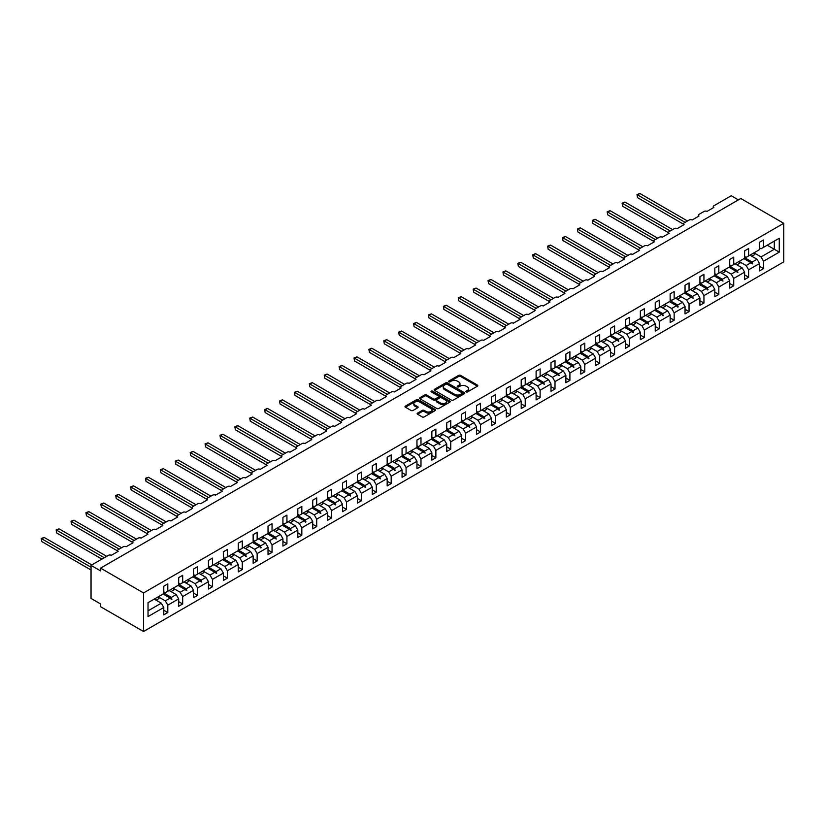 <?xml version="1.0" encoding="UTF-8"?>
<svg xmlns="http://www.w3.org/2000/svg" width="825" height="825" viewBox="0 0 825 825"><rect width="100%" height="100%" fill="white"/><g stroke="black" fill="none" stroke-linecap="round" stroke-linejoin="round"><path stroke-width="1.24" d="M466.156 391.927A0.928 0.536 0 0 0 467.466 391.927L477.427 386.183A1.33 0.763 0 0 0 477.809 385.636A1.33 0.763 0 0 0 477.427 385.1L460.556 375.365A1.33 0.763 0 0 0 458.679 375.365L448.728 381.109A0.928 0.536 0 0 0 450.037 381.862L451.327 381.119A4.238 2.444 0 0 1 457.328 381.119L458.731 381.934A4.238 2.444 0 0 1 459.968 383.666A4.238 2.444 0 0 1 458.731 385.399L457.442 386.141A0.928 0.536 0 0 0 458.752 386.894L460.041 386.152A4.238 2.444 0 0 1 466.043 386.152L467.445 386.966A4.238 2.444 0 0 1 468.683 388.699A4.238 2.444 0 0 1 467.445 390.431L466.156 391.174A0.928 0.536 0 0 0 466.156 391.927L466.156 391.174M417.543 413.119A1.33 0.763 0 0 0 417.161 413.665A1.33 0.763 0 0 0 417.543 414.202L422.276 416.934A1.33 0.763 0 0 0 424.153 416.934L435.208 410.551A1.33 0.763 0 0 0 435.6 410.015A1.33 0.763 0 0 0 435.208 409.468L418.337 399.733A1.33 0.763 0 0 0 416.47 399.733L405.405 406.117A1.33 0.763 0 0 0 405.023 406.663A1.33 0.763 0 0 0 405.405 407.199L411.128 410.499A1.33 0.763 0 0 0 412.995 410.499L417.728 407.767A1.33 0.763 0 0 0 418.12 407.23A1.33 0.763 0 0 0 417.728 406.684L414.892 405.044A3.547 2.042 0 0 1 413.861 403.6A3.547 2.042 0 0 1 416.048 401.713A3.547 2.042 0 0 1 419.915 402.157L431.011 408.561A3.547 2.042 0 0 1 432.052 410.015A3.547 2.042 0 0 1 429.866 411.902A3.547 2.042 0 0 1 425.999 411.458L424.153 410.396A1.33 0.763 0 0 0 422.276 410.396L417.543 413.119L417.543 414.202L422.276 411.489L422.276 410.396M783.75 223.307L143.54 592.928L143.54 631.507L783.75 261.886L783.75 223.307L740.788 198.505L100.578 568.126L100.578 570.879L91.039 565.373L108.415 555.338A2.021 1.165 180 0 1 111.272 555.338L118.15 551.368A2.021 1.165 0 0 1 117.552 550.543A2.021 1.165 0 0 1 118.15 549.718L123.307 546.738A2.021 1.165 180 0 1 126.163 546.738L133.042 542.768A2.021 1.165 0 0 1 132.443 541.942A2.021 1.165 0 0 1 133.042 541.118L138.198 538.137A2.021 1.165 180 0 1 141.065 538.137L147.933 534.177A2.021 1.165 0 0 1 147.345 533.342A2.021 1.165 0 0 1 147.933 532.517L153.089 529.547A2.021 1.165 180 0 1 155.956 529.547L162.824 525.577A2.021 1.165 0 0 1 162.236 524.752A2.021 1.165 0 0 1 162.824 523.916L167.98 520.946A2.021 1.165 180 0 1 170.847 520.946L177.726 516.976A2.021 1.165 0 0 1 177.127 516.151A2.021 1.165 0 0 1 177.726 515.326L182.872 512.346A2.021 1.165 180 0 1 185.738 512.346L192.617 508.375A2.021 1.165 0 0 1 192.019 507.55A2.021 1.165 0 0 1 192.617 506.725L197.773 503.745A2.021 1.165 180 0 1 200.63 503.745L207.508 499.775A2.021 1.165 0 0 1 206.91 498.95A2.021 1.165 0 0 1 207.508 498.125L212.664 495.144A2.021 1.165 180 0 1 215.521 495.144L222.399 491.184A2.021 1.165 0 0 1 221.801 490.349A2.021 1.165 0 0 1 222.399 489.524L227.556 486.554A2.021 1.165 180 0 1 230.422 486.554L237.291 482.584A2.021 1.165 0 0 1 236.703 481.759A2.021 1.165 0 0 1 237.291 480.923L242.447 477.953A2.021 1.165 180 0 1 245.314 477.953L252.182 473.983A2.021 1.165 0 0 1 251.594 473.158A2.021 1.165 0 0 1 252.182 472.333L257.338 469.353A2.021 1.165 180 0 1 260.205 469.353L267.083 465.382A2.021 1.165 0 0 1 266.485 464.558A2.021 1.165 0 0 1 267.083 463.733L272.229 460.752A2.021 1.165 180 0 1 275.096 460.752L281.975 456.782A2.021 1.165 0 0 1 281.377 455.957A2.021 1.165 0 0 1 281.975 455.132L287.131 452.162A2.021 1.165 180 0 1 289.988 452.162L296.866 448.192A2.021 1.165 0 0 1 296.268 447.367A2.021 1.165 0 0 1 296.866 446.531L302.022 443.561A2.021 1.165 180 0 1 304.879 443.561L311.757 439.591A2.021 1.165 0 0 1 311.159 438.766A2.021 1.165 0 0 1 311.757 437.941L316.913 434.961A2.021 1.165 180 0 1 319.78 434.961L326.648 430.99A2.021 1.165 0 0 1 326.061 430.165A2.021 1.165 0 0 1 326.648 429.34L331.805 426.36A2.021 1.165 180 0 1 334.672 426.36L341.54 422.39A2.021 1.165 0 0 1 340.952 421.565A2.021 1.165 0 0 1 341.54 420.74L346.696 417.759A2.021 1.165 180 0 1 349.563 417.759L356.441 413.799A2.021 1.165 0 0 1 355.843 412.964A2.021 1.165 0 0 1 356.441 412.139L361.587 409.169A2.021 1.165 180 0 1 364.454 409.169L371.332 405.199A2.021 1.165 0 0 1 370.734 404.374A2.021 1.165 0 0 1 371.332 403.538L376.489 400.568A2.021 1.165 180 0 1 379.345 400.568L386.224 396.598A2.021 1.165 0 0 1 385.626 395.773A2.021 1.165 0 0 1 386.224 394.948L391.38 391.968A2.021 1.165 180 0 1 394.237 391.968L401.115 387.998A2.021 1.165 0 0 1 400.527 387.173A2.021 1.165 0 0 1 401.115 386.347L406.271 383.367A2.021 1.165 180 0 1 409.138 383.367L416.006 379.397A2.021 1.165 0 0 1 415.418 378.572A2.021 1.165 0 0 1 416.006 377.747L421.162 374.767A2.021 1.165 180 0 1 424.029 374.767L430.897 370.807A2.021 1.165 0 0 1 430.31 369.971A2.021 1.165 0 0 1 430.897 369.146L436.054 366.176A2.021 1.165 180 0 1 438.921 366.176L445.799 362.206A2.021 1.165 0 0 1 445.201 361.381A2.021 1.165 0 0 1 445.799 360.556L450.945 357.576A2.021 1.165 180 0 1 453.812 357.576L460.69 353.605A2.021 1.165 0 0 1 460.092 352.78A2.021 1.165 0 0 1 460.69 351.955L465.847 348.975A2.021 1.165 180 0 1 468.703 348.975L475.582 345.005A2.021 1.165 0 0 1 474.983 344.18A2.021 1.165 0 0 1 475.582 343.355L480.738 340.374A2.021 1.165 180 0 1 483.594 340.374L490.473 336.414A2.021 1.165 0 0 1 489.885 335.579A2.021 1.165 0 0 1 490.473 334.754L495.629 331.784A2.021 1.165 180 0 1 498.496 331.784L505.364 327.814A2.021 1.165 0 0 1 504.776 326.989A2.021 1.165 0 0 1 505.364 326.153L510.52 323.183A2.021 1.165 180 0 1 513.387 323.183L520.255 319.213A2.021 1.165 0 0 1 519.668 318.388A2.021 1.165 0 0 1 520.255 317.563L525.412 314.583A2.021 1.165 180 0 1 528.278 314.583L535.157 310.613A2.021 1.165 0 0 1 534.559 309.787A2.021 1.165 0 0 1 535.157 308.963L540.303 305.982A2.021 1.165 180 0 1 543.17 305.982L550.048 302.012A2.021 1.165 0 0 1 549.45 301.187A2.021 1.165 0 0 1 550.048 300.362L555.204 297.382A2.021 1.165 180 0 1 558.061 297.382L564.939 293.422A2.021 1.165 0 0 1 564.341 292.586A2.021 1.165 0 0 1 564.939 291.761L570.096 288.791A2.021 1.165 180 0 1 572.952 288.791L579.831 284.821A2.021 1.165 0 0 1 579.243 283.996A2.021 1.165 0 0 1 579.831 283.161L584.987 280.191A2.021 1.165 180 0 1 587.854 280.191L594.722 276.22A2.021 1.165 0 0 1 594.134 275.395A2.021 1.165 0 0 1 594.722 274.57L599.878 271.59A2.021 1.165 180 0 1 602.745 271.59L609.613 267.62A2.021 1.165 0 0 1 609.025 266.795A2.021 1.165 0 0 1 609.613 265.97L614.769 262.989A2.021 1.165 180 0 1 617.636 262.989L624.515 259.019A2.021 1.165 0 0 1 623.917 258.194A2.021 1.165 0 0 1 624.515 257.369L629.661 254.399A2.021 1.165 180 0 1 632.528 254.399L639.406 250.429A2.021 1.165 0 0 1 638.808 249.604A2.021 1.165 0 0 1 639.406 248.768L644.562 245.798A2.021 1.165 180 0 1 647.419 245.798L654.297 241.828A2.021 1.165 0 0 1 653.699 241.003A2.021 1.165 0 0 1 654.297 240.178L659.453 237.198A2.021 1.165 180 0 1 662.31 237.198L669.188 233.227A2.021 1.165 0 0 1 668.601 232.403A2.021 1.165 0 0 1 669.188 231.578L674.345 228.597A2.021 1.165 180 0 1 677.212 228.597L684.08 224.627A2.021 1.165 0 0 1 683.492 223.802A2.021 1.165 0 0 1 684.08 222.977L689.236 219.997A2.021 1.165 180 0 1 692.103 219.997L698.971 216.037A2.021 1.165 0 0 1 698.383 215.201A2.021 1.165 0 0 1 698.971 214.376L704.127 211.406A2.021 1.165 180 0 1 706.994 211.406L713.873 207.436A2.021 1.165 0 0 1 713.274 206.611A2.021 1.165 0 0 1 713.873 205.776L731.239 195.752L738.406 199.887M143.54 592.928L100.578 568.126M451.419 400.115A1.33 0.763 0 0 0 453.296 400.115L464.351 393.731A1.33 0.763 0 0 0 464.743 393.185A1.33 0.763 0 0 0 464.351 392.648L447.48 382.903A1.33 0.763 0 0 0 445.613 382.903L434.548 389.287A1.33 0.763 0 0 0 434.167 389.833A1.33 0.763 0 0 0 434.548 390.369L451.419 400.115M431.692 392.133A0.928 0.536 0 0 1 432.63 392.257L449.759 402.146L438.725 408.53A1.33 0.763 0 0 1 436.848 408.53L419.977 398.784L424.71 396.072L424.71 394.969L419.977 397.702A1.33 0.763 0 0 0 419.595 398.248A1.33 0.763 0 0 0 419.977 398.784L419.977 397.702M424.71 396.072A1.33 0.763 0 0 1 426.587 396.072L426.587 394.969A1.33 0.763 0 0 0 424.71 394.969M426.587 394.969L433.424 398.918A1.33 0.763 0 0 0 435.301 398.918L438.446 397.114A1.33 0.763 0 0 0 438.828 396.567A1.33 0.763 0 0 0 438.446 396.031L431.32 391.916A0.928 0.536 0 0 1 432.63 391.153L449.78 401.063A1.33 0.763 0 0 1 450.172 401.6A1.33 0.763 0 0 1 449.78 402.136L449.78 401.063M163.783 591.824L165.309 592.711L167.795 591.278L167.795 583.883L163.783 586.204L163.783 593.587L148.026 602.683L148.026 616.574L163.783 607.478L161.298 603.178L154.234 599.105M163.783 610.232L167.795 612.552L167.795 605.168L178.674 598.878L176.189 594.577L169.125 590.504M156.121 600.188L159.039 598.507A10.797 6.239 60 0 0 158.256 596.784L165.309 600.868L167.795 605.168M178.674 583.223L180.201 584.11L182.686 582.677L182.686 575.293L178.674 577.603L178.674 584.987L167.795 591.278M178.674 601.642L182.686 603.952L182.686 596.568L193.566 590.288L191.091 585.987L184.016 581.903M173.157 588.204L180.201 592.268L182.686 596.568M193.566 574.633L195.092 575.51L197.577 574.076L197.577 566.692L193.566 569.002L193.566 576.397L182.686 582.677M193.566 593.041L197.577 595.351L197.577 587.967L208.457 581.687L205.982 577.387L198.918 573.303M188.048 579.604L195.092 583.667L197.577 587.967M208.457 566.033L209.993 566.909L212.468 565.476L212.468 558.092L208.457 560.412L208.457 567.796L197.577 574.076M208.457 584.44L212.468 586.75L212.468 579.367L223.358 573.086L220.873 568.786L213.809 564.712M200.805 574.396L203.713 572.715A10.797 6.239 60 0 0 202.94 570.982L209.993 575.066L212.468 579.367M223.358 557.432L224.885 558.319L227.36 556.885L227.36 549.491L223.358 551.812L223.358 559.195L212.468 565.476M223.358 575.84L227.36 578.16L227.36 570.766L238.25 564.486L235.764 560.185L228.7 556.112M215.696 565.795L218.604 564.114A10.797 6.239 60 0 0 217.831 562.382L224.885 566.476L227.36 570.766M238.25 548.831L239.776 549.718L242.261 548.285L242.261 540.901L238.25 543.211L238.25 550.595L227.36 556.885M238.25 567.239L242.261 569.559L242.261 562.176L253.141 555.885L250.656 551.585L243.592 547.511M232.733 553.802L239.776 557.875L242.261 562.176M253.141 540.231L254.667 541.118L257.153 539.684L257.153 532.3L253.141 534.61L253.141 541.994L242.261 548.285M253.141 558.649L257.153 560.959L257.153 553.575L268.032 547.295L265.547 542.994L258.483 538.911M247.624 545.212L254.667 549.275L257.153 553.575M268.032 531.64L269.558 532.517L272.044 531.083L272.044 523.7L268.032 526.01L268.032 533.404L257.153 539.684M268.032 550.048L272.044 552.358L272.044 544.974L282.923 538.694L280.448 534.394L273.374 530.31M260.37 540.004L263.288 538.323A10.797 6.239 60 0 0 262.505 536.59L269.558 540.674L272.044 544.974M282.923 523.04L284.45 523.916L286.935 522.483L286.935 515.099L282.923 517.419L282.923 524.803L272.044 531.083M282.923 541.447L286.935 543.768L286.935 536.374L297.815 530.093L295.34 525.793L288.276 521.72M275.272 531.403L278.18 529.722A10.797 6.239 60 0 0 277.396 527.99L284.45 532.073L286.935 536.374M297.815 514.439L299.351 515.326L301.826 513.893L301.826 506.498L297.815 508.819L297.815 516.202L286.935 522.483M297.815 532.847L301.826 535.167L301.826 527.783L312.716 521.493L310.231 517.192L303.167 513.119M290.163 522.803L293.071 521.122A10.797 6.239 60 0 0 292.298 519.389L299.351 523.483L301.826 527.783M312.716 505.838L314.243 506.725L316.718 505.292L316.718 497.908L312.716 500.218L312.716 507.602L301.826 513.893M312.716 524.246L316.718 526.567L316.718 519.183L327.608 512.892L325.122 508.602L318.058 504.518M307.199 510.819L314.243 514.882L316.718 519.183M327.608 497.248L329.134 498.125L331.619 496.691L331.619 489.308L327.608 491.618L327.608 499.012L316.718 505.292M327.608 515.656L331.619 517.966L331.619 510.582L342.499 504.302L340.013 500.002L332.949 495.918M322.09 502.219L329.134 506.282L331.619 510.582M342.499 488.647L344.025 489.524L346.51 488.091L346.51 480.707L342.499 483.027L342.499 490.411L331.619 496.691M342.499 507.055L346.51 509.365L346.51 501.982L357.39 495.701L354.905 491.401L347.841 487.317M334.837 497.011L337.755 495.33A10.797 6.239 60 0 0 336.971 493.597L344.025 497.681L346.51 501.982M357.39 480.047L358.916 480.923L361.402 479.5L361.402 472.106L357.39 474.427L357.39 481.81L346.51 488.091M357.39 498.455L361.402 500.775L361.402 493.381L372.281 487.101L369.806 482.8L362.732 478.727M349.728 488.41L352.646 486.729A10.797 6.239 60 0 0 351.863 484.997L358.916 489.091L361.402 493.381M372.281 471.446L373.808 472.333L376.293 470.9L376.293 463.516L372.281 465.826L372.281 473.21L361.402 479.5M372.281 489.854L376.293 492.174L376.293 484.791L387.173 478.5L384.698 474.2L377.633 470.126M366.764 476.417L373.808 480.49L376.293 484.791M387.173 462.846L388.709 463.733L391.184 462.299L391.184 454.915L387.173 457.225L387.173 464.609L376.293 470.9M387.173 481.264L391.184 483.574L391.184 476.19L402.074 469.91L399.589 465.609L392.525 461.526M379.521 471.219L382.429 469.538A10.797 6.239 60 0 0 381.655 467.806L388.709 471.89L391.184 476.19M402.074 454.255L403.6 455.132L406.075 453.698L406.075 446.315L402.074 448.625L402.074 456.019L391.184 462.299M402.074 472.663L406.075 474.973L406.075 467.589L416.965 461.309L414.48 457.009L407.416 452.925M394.412 462.619L397.32 460.938A10.797 6.239 60 0 0 396.547 459.205L403.6 463.289L406.075 467.589M416.965 445.655L418.492 446.531L420.977 445.098L420.977 437.714L416.965 440.034L416.965 447.418L406.075 453.698M416.965 464.062L420.977 466.373L420.977 458.989L431.857 452.708L429.371 448.408L422.307 444.335M411.448 450.625L418.492 454.688L420.977 458.989M431.857 437.054L433.383 437.941L435.868 436.507L435.868 429.113L431.857 431.434L431.857 438.817L420.977 445.098M431.857 455.462L435.868 457.782L435.868 450.398L446.748 444.108L444.262 439.808L437.198 435.734M426.339 442.025L433.383 446.098L435.868 450.398M446.748 428.453L448.274 429.34L450.759 427.907L450.759 420.523L446.748 422.833L446.748 430.217L435.868 436.507M446.748 446.861L450.759 449.182L450.759 441.798L461.639 435.507L459.164 431.217L452.1 427.133M439.086 436.827L442.004 435.146A10.797 6.239 60 0 0 441.22 433.414L448.274 437.498L450.759 441.798M461.639 419.853L463.165 420.74L465.651 419.306L465.651 411.923L461.639 414.233L461.639 421.627L450.759 427.907M461.639 438.271L465.651 440.581L465.651 433.197L476.53 426.917L474.055 422.617L466.991 418.533M453.987 428.227L456.895 426.546A10.797 6.239 60 0 0 456.112 424.813L463.165 428.897L465.651 433.197M476.53 411.262L478.067 412.139L480.542 410.706L480.542 403.322L476.53 405.642L476.53 413.026L465.651 419.306M476.53 429.67L480.542 431.98L480.542 424.597L491.432 418.316L488.947 414.016L481.882 409.932M468.878 419.626L471.787 417.945A10.797 6.239 60 0 0 471.013 416.213L478.067 420.296L480.542 424.597M491.432 402.662L492.958 403.538L495.433 402.105L495.433 394.721L491.432 397.042L491.432 404.425L480.542 410.706M491.432 421.07L495.433 423.39L495.433 415.996L506.323 409.716L503.838 405.415L496.774 401.342M485.915 407.632L492.958 411.696L495.433 415.996M506.323 394.061L507.849 394.948L510.335 393.515L510.335 386.121L506.323 388.441L506.323 395.825L495.433 402.105M506.323 412.469L510.335 414.789L510.335 407.406L521.214 401.115L518.729 396.815L511.665 392.741M500.806 399.032L507.849 403.105L510.335 407.406M521.214 385.461L522.741 386.347L525.226 384.914L525.226 377.53L521.214 379.84L521.214 387.224L510.335 393.515M521.214 403.879L525.226 406.189L525.226 398.805L536.106 392.525L533.62 388.224L526.556 384.141M513.552 393.834L516.471 392.153A10.797 6.239 60 0 0 515.687 390.421L522.741 394.505L525.226 398.805M536.106 376.87L537.632 377.747L540.117 376.313L540.117 368.93L536.106 371.24L536.106 378.634L525.226 384.914M536.106 395.278L540.117 397.588L540.117 390.204L550.997 383.924L548.522 379.624L541.458 375.54M528.443 385.234L531.362 383.553A10.797 6.239 60 0 0 530.578 381.82L537.632 385.904L540.117 390.204M550.997 368.27L552.523 369.146L555.008 367.713L555.008 360.329L550.997 362.649L550.997 370.033L540.117 376.313M550.997 386.677L555.008 388.988L555.008 381.604L565.888 375.323L563.413 371.023L556.349 366.95M545.48 373.24L552.523 377.303L555.008 381.604M565.888 359.669L567.425 360.556L569.9 359.123L569.9 351.728L565.888 354.049L565.888 361.433L555.008 367.713M565.888 378.077L569.9 380.397L569.9 373.003L580.79 366.723L578.304 362.423L571.24 358.349M560.381 364.64L567.425 368.713L569.9 373.003M580.79 351.068L582.316 351.955L584.791 350.522L584.791 343.138L580.79 345.448L580.79 352.832L569.9 359.123M580.79 369.476L584.791 371.797L584.791 364.413L595.681 358.122L593.196 353.822L586.132 349.748M573.127 359.432L576.036 357.751A10.797 6.239 60 0 0 575.262 356.029L582.316 360.113L584.791 364.413M595.681 342.468L597.207 343.355L599.692 341.921L599.692 334.537L595.681 336.847L595.681 344.231L584.791 350.522M595.681 360.886L599.692 363.196L599.692 355.812L610.572 349.532L608.087 345.232L601.023 341.148M590.164 347.449L597.207 351.512L599.692 355.812M610.572 333.877L612.098 334.754L614.584 333.321L614.584 325.937L610.572 328.247L610.572 335.641L599.692 341.921M610.572 352.285L614.584 354.595L614.584 347.212L625.463 340.931L622.978 336.631L615.914 332.547M605.055 338.848L612.098 342.911L614.584 347.212M625.463 325.277L626.99 326.153L629.475 324.72L629.475 317.336L625.463 319.657L625.463 327.04L614.584 333.321M625.463 343.685L629.475 346.005L629.475 338.611L640.355 332.331L637.88 328.03L630.816 323.957M619.946 330.248L626.99 334.311L629.475 338.611M640.355 316.676L641.881 317.563L644.366 316.13L644.366 308.736L640.355 311.056L640.355 318.44L629.475 324.72M640.355 335.084L644.366 337.404L644.366 330.021L655.246 323.73L652.771 319.43L645.707 315.356M632.703 325.04L635.611 323.359A10.797 6.239 60 0 0 634.827 321.637L641.881 325.72L644.366 330.021M655.246 308.076L656.783 308.963L659.257 307.529L659.257 300.145L655.246 302.455L655.246 309.839L644.366 316.13M655.246 326.494L659.257 328.804L659.257 321.42L670.148 315.129L667.662 310.839L660.598 306.756M647.594 316.449L650.502 314.768A10.797 6.239 60 0 0 649.729 313.036L656.783 317.12L659.257 321.42M670.148 299.485L671.674 300.362L674.149 298.928L674.149 291.545L670.148 293.855L670.148 301.249L659.257 307.529M670.148 317.893L674.149 320.203L674.149 312.819L685.039 306.539L682.553 302.239L675.489 298.155M664.63 304.456L671.674 308.519L674.149 312.819M685.039 290.885L686.565 291.761L689.05 290.328L689.05 282.944L685.039 285.264L685.039 292.648L674.149 298.928M685.039 309.293L689.05 311.603L689.05 304.219L699.93 297.938L697.445 293.638L690.381 289.554M679.522 295.855L686.565 299.918L689.05 304.219M699.93 282.284L701.456 283.171L703.942 281.738L703.942 274.343L699.93 276.664L699.93 284.048L689.05 290.328M699.93 300.692L703.942 303.012L703.942 295.618L714.821 289.338L712.336 285.037L705.272 280.964M692.268 290.647L695.186 288.967A10.797 6.239 60 0 0 694.403 287.234L701.456 291.328L703.942 295.618M714.821 273.683L716.347 274.57L718.833 273.137L718.833 265.753L714.821 268.063L714.821 275.447L703.942 281.738M714.821 292.091L718.833 294.412L718.833 287.028L729.712 280.737L727.238 276.437L720.173 272.363M707.159 282.047L710.077 280.366A10.797 6.239 60 0 0 709.294 278.644L716.347 282.728L718.833 287.028M729.712 265.083L731.239 265.97L733.724 264.536L733.724 257.153L729.712 259.462L729.712 266.846L718.833 273.137M729.712 283.501L733.724 285.811L733.724 278.427L744.604 272.147L742.129 267.847L735.065 263.763M724.195 270.064L731.239 274.127L733.724 278.427M744.604 256.493L746.14 257.369L748.615 255.936L748.615 248.552L744.604 250.862L744.604 258.256L733.724 264.536M744.604 274.9L748.615 277.21L748.615 269.827L759.505 263.546L759.505 270.93L763.507 268.62L763.507 261.226L779.264 252.13L774.304 249.263L774.304 241.106L779.264 238.25L779.264 252.13M739.097 261.463L746.14 265.526L748.615 269.827M759.505 247.892L761.032 248.768L763.507 247.335L763.507 239.951L759.505 242.272L759.505 249.655L748.615 255.936M759.505 266.3L763.507 268.62M751.843 256.255L754.751 254.574A10.797 6.239 60 0 0 753.978 252.842L761.032 256.926L763.507 261.226M91.039 565.373L91.039 598.445L100.578 603.952L100.578 606.705L143.54 631.507M167.795 612.552L163.783 614.862L163.783 607.478M182.686 603.952L178.674 606.262L178.674 598.878M197.577 595.351L193.566 597.671L193.566 590.288M212.468 586.75L208.457 589.071L208.457 581.687M227.36 578.16L223.358 580.47L223.358 573.086M242.261 569.559L238.25 571.869L238.25 564.486M257.153 560.959L253.141 563.279L253.141 555.885M272.044 552.358L268.032 554.678L268.032 547.295M286.935 543.768L282.923 546.078L282.923 538.694M301.826 535.167L297.815 537.477L297.815 530.093M316.718 526.567L312.716 528.877L312.716 521.493M331.619 517.966L327.608 520.286L327.608 512.892M346.51 509.365L342.499 511.686L342.499 504.302M361.402 500.775L357.39 503.085L357.39 495.701M376.293 492.174L372.281 494.484L372.281 487.101M391.184 483.574L387.173 485.894L387.173 478.5M406.075 474.973L402.074 477.293L402.074 469.91M420.977 466.373L416.965 468.693L416.965 461.309M435.868 457.782L431.857 460.092L431.857 452.708M450.759 449.182L446.748 451.492L446.748 444.108M465.651 440.581L461.639 442.901L461.639 435.507M480.542 431.98L476.53 434.301L476.53 426.917M495.433 423.39L491.432 425.7L491.432 418.316M510.335 414.789L506.323 417.099L506.323 409.716M525.226 406.189L521.214 408.509L521.214 401.115M540.117 397.588L536.106 399.908L536.106 392.525M555.008 388.988L550.997 391.308L550.997 383.924M569.9 380.397L565.888 382.707L565.888 375.323M584.791 371.797L580.79 374.107L580.79 366.723M599.692 363.196L595.681 365.516L595.681 358.122M614.584 354.595L610.572 356.916L610.572 349.532M629.475 346.005L625.463 348.315L625.463 340.931M644.366 337.404L640.355 339.714L640.355 332.331M659.257 328.804L655.246 331.114L655.246 323.73M674.149 320.203L670.148 322.523L670.148 315.129M689.05 311.603L685.039 313.923L685.039 306.539M703.942 303.012L699.93 305.322L699.93 297.938M718.833 294.412L714.821 296.722L714.821 289.338M733.724 285.811L729.712 288.131L729.712 280.737M748.615 277.21L744.604 279.531L744.604 272.147M763.507 247.335L779.264 238.25M171.342 589.225L171.94 588.875M163.783 593.02L171.342 597.382L176.189 594.577M165.309 600.868L170.167 598.063L171.466 599.517L171.342 597.382M163.102 593.979L170.167 598.063M186.233 580.625L186.842 580.274M178.674 584.42L186.233 588.782L191.091 585.987M180.201 592.268L185.058 589.462L186.842 590.638L186.233 588.782M177.994 585.389L185.058 589.462M201.125 572.034L201.733 571.684M193.566 575.829L201.125 580.192L205.982 577.387M195.092 583.667L199.949 580.862L201.733 582.038L201.125 580.192M192.885 576.788L199.949 580.862M216.016 563.434L216.624 563.083M208.457 567.229L216.016 571.591L220.873 568.786M209.993 575.066L214.84 572.272L216.624 573.447L216.016 571.591M207.776 568.188L214.84 572.272M230.907 554.833L231.516 554.482M223.358 558.628L230.907 562.99L235.764 560.185M224.885 566.476L229.742 563.671L231.041 565.125L230.907 562.99M222.667 559.587L229.742 563.671M245.798 546.232L246.407 545.882M238.25 550.028L245.798 554.39L250.656 551.585M239.776 557.875L244.633 555.07L245.932 556.524L245.798 554.39M237.569 550.987L244.633 555.07M260.7 537.632L261.298 537.292M253.141 541.437L260.7 545.799L265.547 542.994M254.667 549.275L259.524 546.47L260.824 547.924L260.7 545.799M252.46 542.396L259.524 546.47M275.591 529.042L276.2 528.691M268.032 532.837L275.591 537.199L280.448 534.394M269.558 540.674L274.416 537.869L276.2 539.055L275.591 537.199M267.352 533.796L274.416 537.869M290.483 520.441L291.091 520.09M282.923 524.236L290.483 528.598L295.34 525.793M284.45 532.073L289.307 529.279L291.091 530.454L290.483 528.598M282.243 525.195L289.307 529.279M305.374 511.84L305.982 511.49M297.815 515.635L305.374 519.998L310.231 517.192M299.351 523.483L304.198 520.678L305.508 522.132L305.374 519.998M297.134 516.594L304.198 520.678M320.265 503.24L320.873 502.889M312.716 507.035L320.265 511.397L325.122 508.602M314.243 514.882L319.1 512.077L320.399 513.532L320.265 511.397M312.025 508.004L319.1 512.077M335.156 494.649L335.765 494.299M327.608 498.444L335.156 502.807L340.013 500.002M329.134 506.282L333.991 503.477L335.29 504.931L335.156 502.807M326.927 499.403L333.991 503.477M350.058 486.049L350.656 485.698M342.499 489.844L350.058 494.206L354.905 491.401M344.025 497.681L348.882 494.876L350.656 496.062L350.058 494.206M341.818 490.803L348.882 494.876M364.949 477.448L365.558 477.097M357.39 481.243L364.949 485.605L369.806 482.8M358.916 489.091L363.773 486.286L365.558 487.462L364.949 485.605M356.709 482.202L363.773 486.286M379.84 468.847L380.449 468.497M372.281 472.642L379.84 477.005L384.698 474.2M373.808 480.49L378.665 477.685L380.449 478.861L379.84 477.005M371.601 473.602L378.665 477.685M394.732 460.247L395.34 459.896M387.173 464.052L394.732 468.404L399.589 465.609M388.709 471.89L393.556 469.085L394.866 470.539L394.732 468.404M386.492 465.011L393.556 469.085M409.623 451.657L410.231 451.306M402.074 455.452L409.623 459.814L414.48 457.009M403.6 463.289L408.457 460.484L410.231 461.67L409.623 459.814M401.383 456.411L408.457 460.484M424.514 443.056L425.123 442.705M416.965 446.851L424.514 451.213L429.371 448.408M418.492 454.688L423.349 451.894L425.123 453.069L424.514 451.213M416.285 447.81L423.349 451.894M439.416 434.455L440.014 434.105M431.857 438.25L439.416 442.613L444.262 439.808M433.383 446.098L438.24 443.293L439.539 444.747L439.416 442.613M431.176 439.209L438.24 443.293M454.307 425.855L454.915 425.504M446.748 429.65L454.307 434.012L459.164 431.217M448.274 437.498L453.131 434.692L454.915 435.868L454.307 434.012M446.067 430.609L453.131 434.692M469.198 417.264L469.807 416.914M461.639 421.059L469.198 425.422L474.055 422.617M463.165 428.897L468.022 426.092L469.807 427.267L469.198 425.422M460.958 422.018L468.022 426.092M484.089 408.664L484.698 408.313M476.53 412.459L484.089 416.821L488.947 414.016M478.067 420.296L482.914 417.491L484.698 418.677L484.089 416.821M475.85 413.418L482.914 417.491M498.981 400.063L499.589 399.713M491.432 403.858L498.981 408.22L503.838 405.415M492.958 411.696L497.815 408.901L499.115 410.355L498.981 408.22M490.741 404.817L497.815 408.901M513.872 391.463L514.48 391.112M506.323 395.257L513.872 399.62L518.729 396.815M507.849 403.105L512.707 400.3L514.006 401.754L513.872 399.62M505.642 396.217L512.707 400.3M528.773 382.862L529.372 382.511M521.214 386.657L528.773 391.019L533.62 388.224M522.741 394.505L527.598 391.7L528.897 393.154L528.773 391.019M520.534 387.626L527.598 391.7M543.665 374.272L544.273 373.921M536.106 378.067L543.665 382.429L548.522 379.624M537.632 385.904L542.489 383.099L544.273 384.275L543.665 382.429M535.425 379.026L542.489 383.099M558.556 365.671L559.164 365.32M550.997 369.466L558.556 373.828L563.413 371.023M552.523 377.303L557.38 374.509L559.164 375.684L558.556 373.828M550.316 370.425L557.38 374.509M573.447 357.07L574.056 356.72M565.888 360.865L573.447 365.228L578.304 362.423M567.425 368.713L572.272 365.908L573.581 367.362L573.447 365.228M565.208 361.824L572.272 365.908M588.338 348.47L588.947 348.119M580.79 352.265L588.338 356.627L593.196 353.822M582.316 360.113L587.173 357.308L588.472 358.762L588.338 356.627M580.099 353.224L587.173 357.308M603.23 339.879L603.838 339.529M595.681 343.674L603.23 348.037L608.087 345.232M597.207 351.512L602.064 348.707L603.364 350.161L603.23 348.037M595 344.633L602.064 348.707M618.131 331.279L618.729 330.928M610.572 335.074L618.131 339.436L622.978 336.631M612.098 342.911L616.956 340.106L618.729 341.292L618.131 339.436M609.892 336.033L616.956 340.106M633.023 322.678L633.631 322.327M625.463 326.473L633.023 330.835L637.88 328.03M626.99 334.311L631.847 331.516L633.631 332.692L633.023 330.835M624.783 327.432L631.847 331.516M647.914 314.077L648.522 313.727M640.355 317.873L647.914 322.235L652.771 319.43M641.881 325.72L646.738 322.915L648.522 324.091L647.914 322.235M639.674 318.832L646.738 322.915M662.805 305.477L663.413 305.126M655.246 309.272L662.805 313.634L667.662 310.839M656.783 317.12L661.629 314.315L662.939 315.769L662.805 313.634M654.565 310.241L661.629 314.315M677.696 296.887L678.305 296.536M670.148 300.682L677.696 305.044L682.553 302.239M671.674 308.519L676.531 305.714L677.83 307.168L677.696 305.044M669.457 301.641L676.531 305.714M692.587 288.286L693.196 287.935M685.039 292.081L692.587 296.443L697.445 293.638M686.565 299.918L691.422 297.113L693.196 298.299L692.587 296.443M684.358 293.04L691.422 297.113M707.489 279.685L708.087 279.335M699.93 283.48L707.489 287.843L712.336 285.037M701.456 291.328L706.313 288.523L707.613 289.977L707.489 287.843M699.249 284.439L706.313 288.523M722.38 271.085L722.989 270.734M714.821 274.88L722.38 279.242L727.238 276.437M716.347 282.728L721.205 279.923L722.989 281.098L722.38 279.242M714.141 275.839L721.205 279.923M737.272 262.484L737.88 262.133M729.712 266.289L737.272 270.652L742.129 267.847M731.239 274.127L736.096 271.322L737.88 272.498L737.272 270.652M729.032 267.248L736.096 271.322M752.163 253.894L752.771 253.543M744.604 257.689L752.163 262.051L757.02 259.246L749.956 255.162M746.14 265.526L750.987 262.721L752.771 263.907L752.163 262.051M743.923 258.648L750.987 262.721M757.02 259.246L759.505 263.546M761.032 256.926L774.304 249.263L767.229 245.19M148.026 610.84L161.298 603.178M751.266 263.031L752.771 263.907M736.374 271.631L737.88 272.498M721.483 280.232L722.989 281.098M706.592 288.832L708.087 289.699M691.701 297.433L693.196 298.299M676.809 306.023L678.305 306.89M661.908 314.624L663.413 315.49M647.017 323.225L648.522 324.091M632.125 331.825L633.631 332.692M617.234 340.426L618.729 341.292M602.343 349.016L603.838 349.882M587.452 357.617L588.947 358.483M572.55 366.218L574.056 367.084M557.659 374.818L559.164 375.684M542.768 383.408L544.273 384.275M527.876 392.009L529.372 392.875M512.985 400.61L514.48 401.476M498.094 409.21L499.589 410.077M483.192 417.811L484.698 418.677M468.301 426.401L469.807 427.267M453.41 435.002L454.915 435.868M438.518 443.603L440.014 444.469M423.627 452.203L425.123 453.069M408.736 460.793L410.231 461.67M393.834 469.394L395.34 470.26M378.943 477.995L380.449 478.861M364.052 486.595L365.558 487.462M349.161 495.196L350.656 496.062M334.269 503.786L335.765 504.653M319.378 512.387L320.873 513.253M304.477 520.987L305.982 521.854M289.585 529.588L291.091 530.454M274.694 538.189L276.2 539.055M259.803 546.779L261.298 547.645M244.912 555.38L246.407 556.246M230.02 563.98L231.516 564.847M215.119 572.581L216.624 573.447M200.227 581.171L201.733 582.038M185.336 589.772L186.842 590.638M170.445 598.373L171.94 599.239M466.527 392.061L467.445 391.535A4.238 2.444 0 0 0 468.683 389.802L468.683 388.699M459.968 383.666L459.968 384.77A4.238 2.444 0 0 1 458.731 386.502L457.813 387.028M477.427 385.1L477.427 386.183L460.556 376.458A1.33 0.763 0 0 0 458.679 376.458L449.099 381.996M464.331 393.742L447.48 384.007A1.33 0.763 0 0 0 445.613 384.007L434.569 390.38L434.548 389.287M462.01 393.566A0.928 0.536 0 0 0 462.01 392.803L447.202 384.264A0.928 0.536 0 0 0 445.892 384.264L444.531 385.048A4.238 2.444 0 0 0 443.293 386.781A4.238 2.444 0 0 0 444.531 388.503L454.657 394.35A4.238 2.444 0 0 0 460.649 394.35L462.01 393.566L462.01 394.67A0.928 0.536 0 0 0 462.278 394.288L462.278 393.185M443.293 386.781L443.293 387.874A4.238 2.444 0 0 0 444.531 389.606L444.531 388.503M462.01 394.67L460.649 395.453A4.238 2.444 0 0 1 454.657 395.453L444.531 389.606M426.587 396.072L433.424 400.022A1.33 0.763 0 0 0 435.301 400.022L438.446 398.207A1.33 0.763 0 0 0 438.828 397.671L438.828 396.567M440.529 403.023A3.547 2.042 0 0 0 444.386 403.466A3.547 2.042 0 0 0 446.583 401.569A3.547 2.042 0 0 0 445.541 400.125L441.623 397.867A1.33 0.763 0 0 0 439.756 397.867L436.611 399.682A1.33 0.763 0 0 0 436.229 400.218A1.33 0.763 0 0 0 436.611 400.764L440.529 403.023L440.529 404.126A3.547 2.042 0 0 0 444.386 404.57A3.547 2.042 0 0 0 446.583 402.672L446.583 401.569M436.229 400.218L436.229 401.321A1.33 0.763 0 0 0 436.611 401.868L436.611 400.764M440.529 404.126L436.611 401.868M432.052 410.015L432.052 411.118A3.547 2.042 0 0 1 429.866 413.005A3.547 2.042 0 0 1 425.999 412.562L424.153 411.489A1.33 0.763 0 0 0 422.276 411.489M413.861 403.6L413.861 404.704A3.547 2.042 0 0 0 414.892 406.147L414.892 405.044M417.728 406.684L417.728 407.767L414.892 406.147M435.208 409.468L435.208 410.551L418.337 400.837A1.33 0.763 0 0 0 416.47 400.837L405.426 407.21M636.972 194.566L637.498 197.618L636.972 194.566L639.88 193.493L637.498 194.865L685.132 222.368M637.498 197.618L683.492 224.173M639.88 193.493L687.514 220.997M750.348 254.935A10.797 6.239 60 0 1 750.657 255.575M622.081 203.167L622.597 206.219L622.081 203.167L624.989 202.084L622.597 203.466L670.24 230.969M622.597 206.219L668.601 232.774M624.989 202.084L672.623 229.587M735.457 263.536A10.797 6.239 60 0 1 735.766 264.175M739.087 261.442A10.797 6.239 60 0 1 739.86 263.175L736.952 264.856M607.179 211.757L607.705 214.82L607.179 211.757L610.098 210.684L607.705 212.066L655.349 239.57M607.705 214.82L653.699 241.374M610.098 210.684L657.731 238.188M720.565 272.137A10.797 6.239 60 0 1 720.875 272.766M724.185 270.043A10.797 6.239 60 0 1 724.969 271.776L722.061 273.457M592.288 220.358L592.814 223.42L592.288 220.358L595.196 219.285L592.814 220.667L640.447 248.17M592.814 223.42L638.808 249.975M595.196 219.285L642.84 246.788M705.664 280.737A10.797 6.239 60 0 1 705.983 281.366M577.397 228.958L577.923 232.021L577.397 228.958L580.305 227.886L577.923 229.257L625.556 256.761M577.923 232.021L623.917 258.576M580.305 227.886L627.949 255.389M690.773 289.327A10.797 6.239 60 0 1 691.082 289.967M562.506 237.559L563.032 240.611L562.506 237.559L565.414 236.486L563.032 237.858L610.665 265.361M563.032 240.611L609.025 267.166M565.414 236.486L613.058 263.99M675.881 297.928A10.797 6.239 60 0 1 676.191 298.567M679.511 295.835A10.797 6.239 60 0 1 680.295 297.567L677.377 299.248M547.614 246.159L548.14 249.212L547.614 246.159L550.523 245.077L548.14 246.458L595.774 273.962M548.14 249.212L594.134 275.767M550.523 245.077L598.156 272.58M660.99 306.529A10.797 6.239 60 0 1 661.299 307.158M664.62 304.435A10.797 6.239 60 0 1 665.393 306.168L662.485 307.849M532.723 254.75L533.239 257.812L532.723 254.75L535.631 253.677L533.239 255.059L580.882 282.562M533.239 257.812L579.243 284.367M535.631 253.677L583.265 281.181M646.099 315.129A10.797 6.239 60 0 1 646.408 315.758M517.822 263.35L518.347 266.413L517.822 263.35L520.74 262.278L518.347 263.649L565.991 291.153M518.347 266.413L564.341 292.968M520.74 262.278L568.373 289.781M631.208 323.73A10.797 6.239 60 0 1 631.517 324.359M502.93 271.951L503.456 275.014L502.93 271.951L505.838 270.878L503.456 272.25L551.09 299.753M503.456 275.014L549.45 301.568M505.838 270.878L553.482 298.382M616.306 332.32A10.797 6.239 60 0 1 616.626 332.96M619.936 330.227A10.797 6.239 60 0 1 620.72 331.959L617.801 333.64M488.039 280.552L488.565 283.604L488.039 280.552L490.947 279.469L488.565 280.851L536.198 308.354M488.565 283.604L534.559 310.159M490.947 279.469L538.591 306.972M601.415 340.921A10.797 6.239 60 0 1 601.724 341.56M605.045 338.827A10.797 6.239 60 0 1 605.828 340.56L602.91 342.241M473.148 289.142L473.674 292.205L473.148 289.142L476.056 288.069L473.674 289.451L521.307 316.955M473.674 292.205L519.668 318.759M476.056 288.069L523.7 315.573M586.523 349.522A10.797 6.239 60 0 1 586.833 350.151M590.153 347.428A10.797 6.239 60 0 1 590.937 349.161L588.019 350.842M458.257 297.743L458.782 300.805L458.257 297.743L461.165 296.67L458.782 298.052L506.416 325.555M458.782 300.805L504.776 327.36M461.165 296.67L508.798 324.173M571.632 358.122A10.797 6.239 60 0 1 571.942 358.751M443.365 306.343L443.881 309.406L443.365 306.343L446.273 305.271L443.881 306.642L491.525 334.146M443.881 309.406L489.885 335.961M446.273 305.271L493.907 332.774M556.741 366.723A10.797 6.239 60 0 1 557.05 367.352M560.371 364.619A10.797 6.239 60 0 1 561.144 366.352L558.236 368.032M428.464 314.944L428.99 317.996L428.464 314.944L431.382 313.871L428.99 315.243L476.633 342.746M428.99 317.996L474.983 344.551M431.382 313.871L479.016 341.375M541.85 375.313A10.797 6.239 60 0 1 542.159 375.952M545.469 373.22A10.797 6.239 60 0 1 546.253 374.952L543.345 376.633M413.573 323.544L414.098 326.597L413.573 323.544L416.481 322.462L414.098 323.843L461.732 351.347M414.098 326.597L460.092 353.152M416.481 322.462L464.124 349.965M526.948 383.914A10.797 6.239 60 0 1 527.268 384.553M398.681 332.135L399.207 335.198L398.681 332.135L401.589 331.062L399.207 332.444L446.841 359.948M399.207 335.198L445.201 361.752M401.589 331.062L449.233 358.566M512.057 392.514A10.797 6.239 60 0 1 512.366 393.143M383.79 340.735L384.316 343.798L383.79 340.735L386.698 339.663L384.316 341.045L431.949 368.548M384.316 343.798L430.31 370.353M386.698 339.663L434.342 367.166M497.166 401.115A10.797 6.239 60 0 1 497.475 401.744M500.796 399.022A10.797 6.239 60 0 1 501.569 400.744L498.661 402.425M368.899 349.336L369.425 352.399L368.899 349.336L371.807 348.263L369.425 349.635L417.058 377.138M369.425 352.399L415.418 378.953M371.807 348.263L419.44 375.767M482.274 409.705A10.797 6.239 60 0 1 482.584 410.345M485.904 407.612A10.797 6.239 60 0 1 486.678 409.344L483.77 411.025M354.007 357.937L354.523 360.989L354.007 357.937L356.916 356.854L354.523 358.236L402.167 385.739M354.523 360.989L400.527 387.544M356.916 356.854L404.549 384.357M467.383 418.306A10.797 6.239 60 0 1 467.692 418.945M339.106 366.527L339.632 369.59L339.106 366.527L342.024 365.454L339.632 366.836L387.276 394.34M339.632 369.59L385.626 396.144M342.024 365.454L389.658 392.958M452.492 426.907A10.797 6.239 60 0 1 452.801 427.536M324.215 375.127L324.741 378.19L324.215 375.127L327.123 374.055L324.741 375.437L372.374 402.94M324.741 378.19L370.734 404.745M327.123 374.055L374.767 401.558M437.59 435.507A10.797 6.239 60 0 1 437.91 436.136M309.323 383.728L309.849 386.791L309.323 383.728L312.232 382.656L309.849 384.027L357.483 411.531M309.849 386.791L355.843 413.346M312.232 382.656L359.875 410.159M422.699 444.108A10.797 6.239 60 0 1 423.008 444.737M426.329 442.004A10.797 6.239 60 0 1 427.113 443.737L424.194 445.418M294.432 392.329L294.958 395.381L294.432 392.329L297.34 391.256L294.958 392.628L342.592 420.131M294.958 395.381L340.952 421.936M297.34 391.256L344.984 418.76M407.808 452.698A10.797 6.239 60 0 1 408.117 453.338M411.438 450.605A10.797 6.239 60 0 1 412.211 452.337L409.303 454.018M279.541 400.929L280.067 403.982L279.541 400.929L282.449 399.847L280.067 401.228L327.7 428.732M280.067 403.982L326.061 430.537M282.449 399.847L330.082 427.35M392.917 461.299A10.797 6.239 60 0 1 393.226 461.938M264.65 409.52L265.165 412.582L264.65 409.52L267.558 408.447L265.165 409.829L312.809 437.332M265.165 412.582L311.159 439.137M267.558 408.447L315.191 435.951M378.025 469.899A10.797 6.239 60 0 1 378.335 470.528M249.748 418.12L250.274 421.183L249.748 418.12L252.667 417.048L250.274 418.43L297.918 445.933M250.274 421.183L296.268 447.738M252.667 417.048L300.3 444.551M363.134 478.5A10.797 6.239 60 0 1 363.443 479.129M366.754 476.407A10.797 6.239 60 0 1 367.537 478.129L364.629 479.81M234.857 426.721L235.383 429.784L234.857 426.721L237.765 425.648L235.383 427.02L283.016 454.523M235.383 429.784L281.377 456.338M237.765 425.648L285.409 453.152M348.233 487.09A10.797 6.239 60 0 1 348.552 487.73M219.966 435.322L220.492 438.374L219.966 435.322L222.874 434.239L220.492 435.621L268.125 463.124M220.492 438.374L266.485 464.929M222.874 434.239L270.517 461.752M333.341 495.691A10.797 6.239 60 0 1 333.651 496.33M205.074 443.922L205.6 446.975L205.074 443.922L207.983 442.839L205.6 444.221L253.234 471.725M205.6 446.975L251.594 473.529M207.983 442.839L255.626 470.343M318.45 504.292A10.797 6.239 60 0 1 318.759 504.921M322.08 502.198A10.797 6.239 60 0 1 322.853 503.931L319.945 505.612M190.183 452.512L190.709 455.575L190.183 452.512L193.091 451.44L190.709 452.822L238.343 480.325M190.709 455.575L236.703 482.13M193.091 451.44L240.725 478.943M303.559 512.892A10.797 6.239 60 0 1 303.868 513.521M307.189 510.799A10.797 6.239 60 0 1 307.962 512.531L305.054 514.212M175.292 461.113L175.807 464.176L175.292 461.113L178.2 460.041L175.807 461.412L223.451 488.916M175.807 464.176L221.801 490.731M178.2 460.041L225.833 487.544M288.668 521.493A10.797 6.239 60 0 1 288.977 522.122M160.39 469.714L160.916 472.766L160.39 469.714L163.309 468.641L160.916 470.013L208.56 497.516M160.916 472.766L206.91 499.331M163.309 468.641L210.942 496.145M273.776 530.083A10.797 6.239 60 0 1 274.086 530.722M145.499 478.314L146.025 481.367L145.499 478.314L148.407 477.232L146.025 478.613L193.658 506.117M146.025 481.367L192.019 507.922M148.407 477.232L196.051 504.735M258.875 538.684A10.797 6.239 60 0 1 259.194 539.323M130.608 486.905L131.134 489.968L130.608 486.905L133.516 485.832L131.134 487.214L178.767 514.717M131.134 489.968L177.127 516.522M133.516 485.832L181.16 513.336M243.983 547.284A10.797 6.239 60 0 1 244.293 547.913M247.613 545.191A10.797 6.239 60 0 1 248.397 546.923L245.479 548.604M115.717 495.505L116.242 498.568L115.717 495.505L118.625 494.433L116.242 495.815L163.876 523.318M116.242 498.568L162.236 525.123M118.625 494.433L166.268 521.936M229.092 555.885A10.797 6.239 60 0 1 229.402 556.514M232.722 553.792A10.797 6.239 60 0 1 233.496 555.514L230.588 557.195M100.825 504.106L101.351 507.169L100.825 504.106L103.733 503.033L101.351 504.405L148.985 531.908M101.351 507.169L147.345 533.723M103.733 503.033L151.367 530.537M214.201 564.486A10.797 6.239 60 0 1 214.51 565.115M85.934 512.707L86.45 515.759L85.934 512.707L88.842 511.634L86.45 513.006L134.093 540.509M86.45 515.759L132.443 542.314M88.842 511.634L136.476 539.137M199.31 573.076A10.797 6.239 60 0 1 199.619 573.715M71.032 521.307L71.558 524.36L71.032 521.307L73.951 520.224L71.558 521.606L119.202 549.11M71.558 524.36L117.552 550.914M73.951 520.224L121.584 547.728M184.418 581.677A10.797 6.239 60 0 1 184.728 582.306M188.038 579.583A10.797 6.239 60 0 1 188.822 581.316L185.914 582.997M56.141 529.898L56.667 532.96L56.141 529.898L59.049 528.825L56.667 530.207L104.301 557.71M56.667 532.96L101.918 559.082M59.049 528.825L106.693 556.328M169.517 590.277A10.797 6.239 60 0 1 169.837 590.906M173.147 588.184A10.797 6.239 60 0 1 173.931 589.916L171.012 591.597M41.25 538.498L41.776 541.561L41.25 538.498L44.158 537.426L41.776 538.808L91.039 567.239M41.776 541.561L91.039 570.003M44.158 537.426L91.802 564.929M154.626 598.878A10.797 6.239 60 0 1 154.935 599.507M467.445 391.535L467.445 390.431M457.442 386.894L457.442 386.141M458.731 386.502L458.731 385.399M448.728 381.862L448.728 381.109M458.679 376.458L458.679 375.365M460.556 376.458L460.556 375.365M445.613 384.007L445.613 382.903M447.48 384.007L447.48 382.903M464.351 393.731L464.351 392.648M454.657 395.453L454.657 394.35M460.649 395.453L460.649 394.35M433.424 400.022L433.424 398.918M435.301 400.022L435.301 398.918M438.446 398.207L438.446 397.114M432.63 392.257L432.63 391.153M424.153 411.489L424.153 410.396M425.999 412.562L425.999 411.458M405.405 407.199L405.405 406.117M416.47 400.837L416.47 399.733M418.337 400.837L418.337 399.733M713.274 207.776L713.274 206.611M698.383 216.377L698.383 215.201M683.492 224.977L683.492 223.802M668.601 233.568L668.601 232.403M653.699 242.168L653.699 241.003M638.808 250.769L638.808 249.604M623.917 259.37L623.917 258.194M609.025 267.96L609.025 266.795M594.134 276.561L594.134 275.395M579.243 285.161L579.243 283.996M564.341 293.762L564.341 292.586M549.45 302.363L549.45 301.187M534.559 310.953L534.559 309.787M519.668 319.553L519.668 318.388M504.776 328.154L504.776 326.989M489.885 336.755L489.885 335.579M474.983 345.355L474.983 344.18M460.092 353.946L460.092 352.78M445.201 362.546L445.201 361.381M430.31 371.147L430.31 369.971M415.418 379.748L415.418 378.572M400.527 388.338L400.527 387.173M385.626 396.938L385.626 395.773M370.734 405.539L370.734 404.374M355.843 414.14L355.843 412.964M340.952 422.74L340.952 421.565M326.061 431.331L326.061 430.165M311.159 439.931L311.159 438.766M296.268 448.532L296.268 447.367M281.377 457.132L281.377 455.957M266.485 465.723L266.485 464.558M251.594 474.323L251.594 473.158M236.703 482.924L236.703 481.759M221.801 491.525L221.801 490.349M206.91 500.125L206.91 498.95M192.019 508.716L192.019 507.55M177.127 517.316L177.127 516.151M162.236 525.917L162.236 524.752M147.345 534.518L147.345 533.342M132.443 543.108L132.443 541.942M117.552 551.708L117.552 550.543"/></g></svg>
